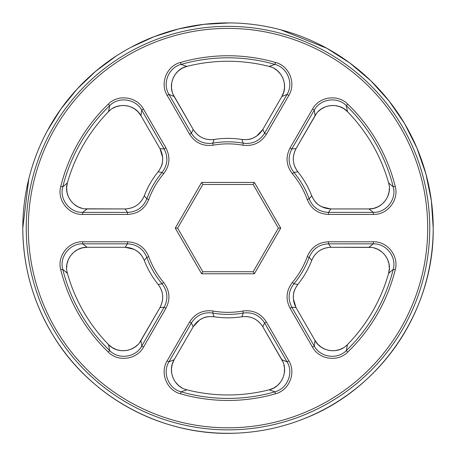 <?xml version="1.0" encoding="UTF-8"?>
<svg xmlns="http://www.w3.org/2000/svg" width="456" height="456" viewBox="0 0 456 456"><rect width="100%" height="100%" fill="white"/><g stroke="black" fill="none" stroke-linecap="round" stroke-linejoin="round"><path stroke-width="0.68" d="M184.651 389.116L186.88 389.823A166.856 166.856 0 0 0 269.114 389.823A166.856 166.856 0 0 1 186.88 389.823L181.066 391.812A170.299 170.299 0 0 0 274.934 391.812L269.12 389.823L273.714 388.045L277.63 385.331L280.714 381.934L283.045 377.728L284.265 373.515L284.527 368.488L283.849 364.521M66.889 271.075L67.397 273.355A166.856 166.856 0 0 0 108.511 344.576A166.856 166.856 0 0 1 67.391 273.361L62.763 269.319A170.299 170.299 0 0 0 109.691 350.607L108.511 344.576L112.347 347.666L116.656 349.701L121.142 350.67L125.953 350.59L130.211 349.541L134.691 347.255L137.792 344.685M345.762 346.155L347.489 344.576A166.856 166.856 0 0 0 388.603 273.355L388.609 273.361A166.856 166.856 0 0 1 347.489 344.576L346.309 350.607A170.299 170.299 0 0 0 393.237 269.319L388.609 273.361C392.61 260.895 382.003 246.81 368.858 247.277L373.333 243.84L328.468 243.84C319.211 244.291 312.776 248.811 309.174 257.395A86.292 86.292 0 0 1 293.943 283.763L297.831 284.458A89.735 89.735 0 0 0 311.716 260.41L309.174 257.395L307.241 256.694C311.209 247.26 318.282 242.29 328.468 241.788L373.333 241.788C387.52 241.298 399.125 256.226 395.227 269.815A172.351 172.351 0 0 1 347.734 352.083C337.867 362.286 319.149 359.613 312.514 347.136L290.079 308.279C285.427 299.164 286.191 290.552 292.376 282.441A84.24 84.24 0 0 0 307.241 256.694M389.11 185.147L388.609 182.862A166.856 166.856 0 0 0 347.489 111.646A166.856 166.856 0 0 1 388.609 182.862L393.237 186.903A170.299 170.299 0 0 0 346.309 105.615L347.489 111.646L343.653 108.556L339.344 106.522L334.858 105.547L330.047 105.632L325.789 106.681L321.309 108.967L318.208 111.538M110.238 110.067L108.511 111.646A166.856 166.856 0 0 0 67.397 182.862A166.856 166.856 0 0 1 108.511 111.646L109.691 105.615A170.299 170.299 0 0 0 62.763 186.903L67.391 182.862L66.639 187.73L67.026 192.478L68.428 196.85L70.902 200.976L73.94 204.134L78.164 206.876L81.938 208.272M271.349 67.1L269.12 66.399A166.856 166.856 0 0 0 186.886 66.399A166.856 166.856 0 0 1 269.12 66.399L274.934 64.404A170.299 170.299 0 0 0 181.066 64.404L186.88 66.399L182.286 68.178L178.37 70.885L175.286 74.288L172.955 78.495L171.735 82.707L171.473 87.729L172.151 91.696M282.88 361.773L262.827 326.775L281.831 359.681C288.808 370.831 281.916 387.058 269.12 389.823M139.684 342.473L159.97 307.6L140.967 340.512C134.805 352.135 117.306 354.272 108.511 344.576M368.858 247.283L330.856 247.283L371.195 247.414M316.316 113.749L296.029 148.616L315.033 115.704C321.195 104.088 338.694 101.944 347.489 111.646M84.805 208.808L125.143 208.939L87.142 208.939C73.997 209.412 63.39 195.328 67.391 182.862M173.12 94.443L193.173 129.447L174.169 96.535C167.192 85.392 174.084 69.164 186.88 66.399M275.498 62.432C289.269 65.869 296.309 83.419 288.819 95.407L266.389 134.263C260.821 142.853 252.977 146.496 242.866 145.19A84.24 84.24 0 0 0 213.134 145.19C202.983 146.479 195.139 142.831 189.61 134.263L167.181 95.407C159.663 83.368 166.788 65.852 180.502 62.432A172.351 172.351 0 0 1 275.498 62.432L274.934 64.404C287.457 67.528 293.852 83.488 287.046 94.381L281.831 96.535L262.827 129.447C257.885 137.108 250.908 140.442 241.885 139.456A89.735 89.735 0 0 0 214.115 139.456L212.775 143.173A86.292 86.292 0 0 1 243.225 143.173L241.885 139.456C232.628 138.014 223.372 138.014 214.115 139.456C205.052 140.425 198.069 137.085 193.173 129.447L193.173 129.447C198.32 137.188 205.297 140.522 214.115 139.456L214.115 139.456M108.266 104.139C118.132 93.93 136.851 96.609 143.486 109.087L165.921 147.938C170.572 157.058 169.809 165.67 163.624 173.776A84.24 84.24 0 0 0 148.759 199.523C144.791 208.962 137.718 213.932 127.532 214.434L82.667 214.434C68.48 214.924 56.875 199.99 60.773 186.407A172.351 172.351 0 0 1 108.266 104.139L109.691 105.615C118.657 96.33 135.677 98.77 141.713 110.113L140.967 115.704L159.97 148.616C164.131 156.727 163.533 164.439 158.169 171.758A89.735 89.735 0 0 0 144.284 195.812L146.826 198.827A86.292 86.292 0 0 1 162.057 172.453L158.169 171.758C152.293 179.054 147.664 187.074 144.278 195.806L144.284 195.812C140.585 204.14 134.206 208.517 125.143 208.939L125.143 208.939C134.417 208.352 140.796 203.98 144.278 195.806L144.284 195.812M395.227 186.407C399.137 200.047 387.457 214.924 373.333 214.434L328.468 214.434C318.248 213.904 311.169 208.933 307.241 199.523A84.24 84.24 0 0 0 292.376 173.776C286.186 165.625 285.422 157.012 290.079 147.938L312.514 109.087C319.177 96.558 337.913 93.97 347.734 104.139A172.351 172.351 0 0 1 395.227 186.407L393.237 186.903C396.794 199.306 386.175 212.827 373.333 212.382L368.858 208.939L330.856 208.939C321.754 208.489 315.375 204.117 311.716 195.812A89.735 89.735 0 0 0 297.831 171.758L293.943 172.453A86.292 86.292 0 0 1 309.174 198.827L311.716 195.812M60.773 269.815C56.863 256.169 68.542 241.298 82.667 241.788L127.532 241.788C137.752 242.313 144.831 247.283 148.759 256.694A84.24 84.24 0 0 0 163.624 282.441C169.814 290.592 170.578 299.204 165.921 308.279L143.486 347.136C136.823 359.664 118.087 362.246 108.266 352.083A172.351 172.351 0 0 1 60.773 269.815L62.763 269.319C59.206 256.91 69.825 243.39 82.667 243.84L87.142 247.277L125.143 247.277C134.246 247.728 140.625 252.105 144.284 260.41A89.735 89.735 0 0 0 158.169 284.458L162.057 283.763A86.292 86.292 0 0 1 146.826 257.395L144.284 260.41M180.502 393.784C166.731 390.347 159.691 372.797 167.181 360.81L189.61 321.959C195.179 313.369 203.023 309.727 213.134 311.026A84.24 84.24 0 0 0 242.866 311.026C253.017 309.744 260.86 313.386 266.389 321.959L288.819 360.81C296.337 372.848 289.212 390.364 275.498 393.784A172.351 172.351 0 0 1 180.502 393.784L181.066 391.812C168.543 388.689 162.148 372.734 168.954 361.836L174.169 359.681L193.173 326.77C198.115 319.114 205.092 315.774 214.115 316.76A89.735 89.735 0 0 0 241.885 316.76L243.225 313.05A86.292 86.292 0 0 1 212.775 313.05L214.115 316.76C223.372 318.202 232.628 318.202 241.885 316.76C250.948 315.797 257.931 319.132 262.827 326.77L262.827 326.77C257.68 319.029 250.703 315.695 241.885 316.76L241.885 316.76M253.183 271.73L278.371 228.108L253.183 184.492L202.817 184.492L177.629 228.108L202.817 271.73L253.183 271.73L254.368 273.782L201.632 273.782L202.817 271.73M60.773 186.407L62.763 186.903C59.223 199.255 69.768 212.827 82.667 212.382L127.532 212.382C136.789 211.926 143.224 207.412 146.826 198.827L148.759 199.523M163.624 173.776L162.057 172.453C167.683 165.083 168.378 157.257 164.143 148.964L141.713 110.113L143.486 109.087M108.511 111.646C117.346 101.905 134.833 104.139 140.967 115.704L138.008 111.766L134.338 108.733L130.228 106.687L125.548 105.581L121.159 105.547L116.251 106.658L112.621 108.385M108.266 352.083L109.691 350.607C118.617 359.847 135.649 357.504 141.713 346.11L164.143 307.253C168.378 299.011 167.683 291.179 162.057 283.763L163.624 282.441M158.169 284.458C163.539 291.829 164.137 299.541 159.97 307.6L159.97 307.6C164.103 299.278 163.499 291.561 158.169 284.464L158.169 284.458C152.293 277.168 147.664 269.148 144.278 260.41C140.209 251.991 138.003 251.906 134.161 249.369L125.143 247.283L127.532 243.84L82.667 243.84L82.667 241.788M148.759 256.694L146.826 257.395C143.258 248.839 136.828 244.319 127.532 243.84L127.532 241.788M67.397 273.355L67.391 273.361C63.373 260.832 74.054 246.81 87.142 247.277L87.142 247.277M275.498 393.784L274.934 391.812C287.4 388.706 293.881 372.78 287.046 361.836L264.611 322.985C259.589 315.193 252.464 311.881 243.225 313.05L242.866 311.026M213.134 311.026L212.775 313.05C203.581 311.858 196.45 315.17 191.389 322.985L168.954 361.836L167.181 360.81M186.88 389.823C174.027 387.041 167.221 370.779 174.169 359.681L172.237 364.213L171.445 368.91L171.73 373.492L173.109 378.104L175.281 381.917L178.695 385.611L182.007 387.896M311.716 260.41L311.716 260.41C315.415 252.077 321.793 247.705 330.856 247.277L328.468 243.84L328.468 241.788M395.227 269.815L393.237 269.319C396.777 256.967 386.232 243.39 373.333 243.84L373.333 241.788M292.376 282.441L293.943 283.763C288.317 291.133 287.622 298.965 291.857 307.253L314.287 346.11C320.323 357.453 337.343 359.887 346.309 350.607L347.734 352.083M347.489 344.576C338.654 354.318 321.166 352.083 315.033 340.512L296.029 307.6C291.868 299.495 292.467 291.783 297.831 284.458L297.831 284.458C303.707 277.168 308.336 269.148 311.722 260.41C315.204 252.242 321.583 247.864 330.856 247.283M347.734 104.139L346.309 105.615C337.383 96.37 320.351 98.718 314.287 110.113L291.857 148.964C287.622 157.212 288.317 165.038 293.943 172.453L292.376 173.776M297.831 171.758C292.461 164.394 291.863 156.682 296.029 148.616L296.029 148.616C291.897 156.944 292.501 164.656 297.831 171.758L297.831 171.758C303.707 179.054 308.336 187.074 311.722 195.806C315.791 204.225 317.997 204.311 321.839 206.853L330.856 208.939L328.468 212.382L373.333 212.382L373.333 214.434M307.241 199.523L309.174 198.827C312.742 207.383 319.171 211.903 328.468 212.382L328.468 214.434M388.609 182.862C392.627 195.385 381.946 209.412 368.858 208.939L373.749 208.346L378.212 206.688L382.042 204.151L385.343 200.651L387.566 196.867L389.053 192.056L389.373 188.049M180.502 62.432L181.066 64.404C168.6 67.516 162.119 83.437 168.954 94.381L191.389 133.237C196.411 141.029 203.536 144.341 212.775 143.173L213.134 145.19M242.866 145.19L243.225 143.173C252.419 144.358 259.549 141.046 264.611 133.237L287.046 94.381L288.819 95.407M269.12 66.399C281.973 69.181 288.779 85.443 281.831 96.535L283.763 92.004L284.555 87.307L284.27 82.724L282.891 78.118L280.719 74.299L277.305 70.606L273.993 68.326M278.371 228.108L280.736 228.108L254.368 273.782M201.632 273.782L175.264 228.108L177.629 228.108M253.183 184.492L254.368 182.434L280.736 228.108M175.264 228.108L201.632 182.434L202.817 184.492M26.243 228.108A201.757 201.757 0 0 1 228 26.351A201.757 201.757 0 0 1 429.757 228.108A201.757 201.757 0 0 1 228 429.865A201.757 201.757 0 0 1 26.243 228.108M427.705 228.108A199.705 199.705 0 0 0 228 28.403A199.705 199.705 0 0 0 28.295 228.108A199.705 199.705 0 0 0 228 427.813A199.705 199.705 0 0 0 427.705 228.108M28.813 178.798L22.8 228.108C22.999 266.635 33.083 302.374 53.038 335.325C90.79 398.282 164.377 437.241 237.667 433.08C260.404 431.986 282.361 427.255 303.536 418.899C380.389 389.618 434.266 310.359 433.2 228.108A205.2 205.2 0 0 0 228 22.908A205.2 205.2 0 0 0 22.8 228.108A205.2 205.2 0 0 0 228 433.308A205.2 205.2 0 0 0 433.2 228.108L431.376 200.794L425.927 173.964L416.955 148.097L404.626 123.656L389.145 101.072L370.802 80.752L349.912 63.053L326.855 48.29L280.742 29.805M201.632 182.434L254.368 182.434M281.825 96.535L262.827 129.447L264.611 133.237L266.389 134.263M189.61 134.263L191.389 133.237L193.173 129.447M174.169 96.535L168.954 94.381L167.181 95.407M140.967 115.704L159.97 148.616L164.143 148.964L165.921 147.938M127.532 214.434L127.532 212.382L125.143 208.939M87.142 208.939L82.667 212.382L82.667 214.434M290.079 147.938L291.857 148.964L296.029 148.616M315.033 115.704L314.287 110.113L312.514 109.087M312.514 347.136L314.287 346.11L315.033 340.512L317.992 344.451L321.662 347.489L325.772 349.535L330.452 350.641L334.841 350.67L339.748 349.558L343.379 347.831M315.033 340.512L296.029 307.6L291.857 307.253L290.079 308.279M165.921 308.279L164.143 307.253L159.97 307.6M140.967 340.512L141.713 346.11L143.486 347.136M174.175 359.681L193.173 326.775L191.389 322.985L189.61 321.959M266.389 321.959L264.611 322.985L262.827 326.77M281.831 359.681L287.046 361.836L288.819 360.81M330.856 208.939L368.858 208.939M125.143 247.277L87.142 247.283L82.251 247.87L77.788 249.535L73.957 252.071L70.657 255.571L68.434 259.356L66.947 264.161L66.627 268.168M47.384 130.724L60.99 108.881L77.201 88.943L95.76 71.204L116.371 55.934M130.9 47.338L154.213 36.634L178.695 28.922L203.98 24.322L229.676 22.92M262.827 129.447L256.511 136.213C252.39 138.276 251.21 140.14 241.885 139.456M159.97 148.616L162.667 157.468C162.393 162.068 163.425 164.023 158.169 171.758M388.603 273.355L389.361 268.487L388.974 263.745L387.572 259.373L385.098 255.246L382.06 252.082L377.836 249.346L374.062 247.95M296.029 307.6L293.333 298.748C293.607 294.148 292.575 292.199 297.831 284.464M193.173 326.775L199.489 320.009C203.61 317.946 204.79 316.076 214.115 316.76"/></g></svg>
